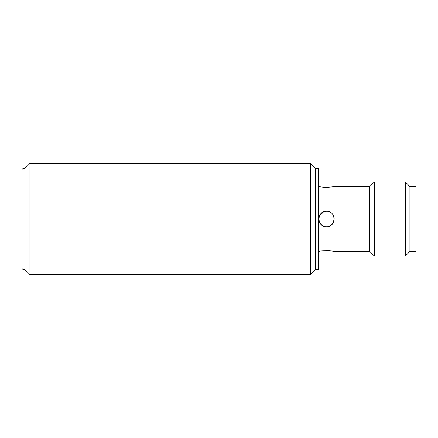 <?xml version="1.0" encoding="UTF-8"?>
<svg xmlns="http://www.w3.org/2000/svg" width="438" height="438" viewBox="0 0 438 438"><rect width="100%" height="100%" fill="white"/><g stroke="black" fill="none" stroke-linecap="round" stroke-linejoin="round"><path stroke-width="0.66" d="M405.287 256.071L409.919 251.439L416.1 251.439L416.1 186.561L409.919 186.561L409.919 251.439L409.919 186.561L405.287 181.929L374.391 181.929L374.391 256.071L405.287 256.071L405.287 181.929M323.572 187.36L326.507 187.497L334.232 186.561L369.76 186.561L374.391 181.929M369.76 186.561L369.76 251.439L374.391 256.071M323.54 226.128L321.065 224.48L323.518 226.118M369.76 251.439L334.232 251.439L329.628 250.656M329.447 250.64L326.491 250.503M321.054 250.974L318.475 251.439M331.971 187.026L326.507 187.497L318.475 186.561M321.049 187.026L323.507 187.355M318.787 251.439C318.316 250.426 334.709 250.426 334.232 251.439M326.507 211.275C336.472 210.793 336.472 227.213 326.507 226.725C316.537 227.202 316.554 210.793 326.507 211.275L323.572 211.855M329.469 226.134L332.929 223.292L334.232 219L333.647 216.043M310.443 163.39L315.387 168.334L318.475 168.334L318.475 269.666L315.387 269.666L315.387 168.334L315.387 269.666L310.443 274.61L310.443 163.39L29.932 163.39L29.932 274.61L310.443 274.61M323.523 211.877L319.411 215.961M319.439 222.11L321.032 224.448M21.9 219L21.9 268.428L21.9 219M21.9 268.428L23.137 269.666L23.137 168.334L24.988 168.334L24.988 269.666L29.932 274.61M29.932 163.39L24.988 168.334L24.988 269.666L23.137 269.666M23.137 168.334L21.9 169.572"/></g></svg>
